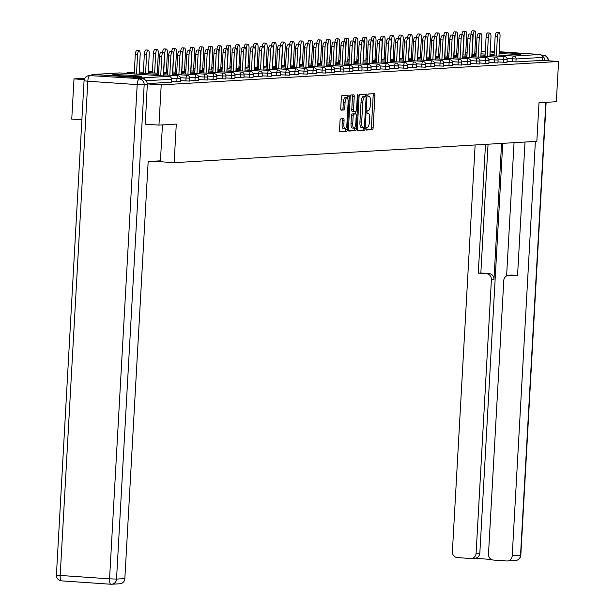 <?xml version="1.0" encoding="UTF-8"?>
<svg xmlns="http://www.w3.org/2000/svg" width="615" height="615" viewBox="0 0 615 615"><rect width="100%" height="100%" fill="white"/><g stroke="black" fill="none" stroke-linecap="round" stroke-linejoin="round"><path stroke-width="0.92" d="M366.056 128.819A1.268 0.4 93.9 0 0 366.371 130.057A1.268 0.4 93.9 0 0 366.386 130.057L372.452 129.696A1.807 0.569 93.9 0 0 373.121 127.859L374.935 95.402A1.807 0.569 93.9 0 0 374.489 93.634A1.807 0.569 93.9 0 0 374.466 93.634L368.4 93.987A1.268 0.4 93.9 0 0 367.931 95.271A1.268 0.4 93.9 0 0 368.247 96.509A1.268 0.4 93.9 0 0 368.262 96.509L369.046 96.463A5.781 1.814 93.9 0 1 369.123 96.463A5.781 1.814 93.9 0 1 370.553 102.128L370.399 104.834A5.781 1.814 93.9 0 1 368.247 110.715L367.463 110.762A1.268 0.4 93.9 0 0 366.994 112.045A1.268 0.4 93.9 0 0 367.309 113.283A1.268 0.4 93.9 0 0 367.324 113.283L368.108 113.237A5.781 1.814 93.9 0 1 368.185 113.237A5.781 1.814 93.9 0 1 369.615 118.903L369.461 121.609A5.781 1.814 93.9 0 1 367.309 127.482L366.525 127.528A1.268 0.4 93.9 0 0 366.056 128.819M140.543 76.591A14.36 0.546 3.2 0 0 141.281 76.46A14.36 0.546 3.2 0 0 129.25 75.245A14.36 0.546 3.2 0 0 113.329 74.723A14.36 0.546 3.2 0 0 112.599 74.853A14.36 0.546 3.2 0 0 124.622 76.068A14.36 0.546 3.2 0 0 140.543 76.591M499.096 53.413A14.36 0.546 3.2 0 0 519.883 54.274A14.36 0.546 3.2 0 0 520.621 54.143A14.36 0.546 3.2 0 0 499.149 52.467M494.268 52.367A14.36 0.546 3.2 0 0 492.669 52.406A14.36 0.546 3.2 0 0 491.938 52.536A14.36 0.546 3.2 0 0 494.237 52.967M340.718 118.895A1.807 0.569 93.9 0 0 340.041 120.732L339.534 129.842A1.807 0.569 93.9 0 0 339.98 131.61A1.807 0.569 93.9 0 0 340.003 131.61L346.737 131.21A1.807 0.569 93.9 0 0 347.414 129.373L349.228 96.916A1.807 0.569 93.9 0 0 348.782 95.141A1.807 0.569 93.9 0 0 348.759 95.141L342.025 95.54A1.807 0.569 93.9 0 0 341.348 97.378L340.733 108.378A1.807 0.569 93.9 0 0 341.179 110.147A1.807 0.569 93.9 0 0 341.202 110.147L344.085 109.977A1.807 0.569 93.9 0 0 344.761 108.14L345.061 102.682A4.835 1.514 93.9 0 1 346.921 97.77A4.835 1.514 93.9 0 1 348.113 102.505L346.921 123.876A4.835 1.514 93.9 0 1 345.061 128.789A4.835 1.514 93.9 0 1 343.87 124.053L344.069 120.494A1.807 0.569 93.9 0 0 343.624 118.726A1.807 0.569 93.9 0 0 343.601 118.726L340.718 118.895M558.581 61.492L556.329 101.729L539.001 102.751L536.841 141.335L174.137 162.675L176.29 124.092L158.962 125.106L161.215 84.87L558.581 61.492L542.269 60.378L542.43 57.433L516.093 58.986L515.931 61.923L542.269 60.378M357.284 128.796A1.807 0.569 93.9 0 0 357.73 130.565A1.807 0.569 93.9 0 0 357.753 130.565L364.487 130.165A1.807 0.569 93.9 0 0 365.164 128.327L366.978 95.871A1.807 0.569 93.9 0 0 366.525 94.103A1.807 0.569 93.9 0 0 366.502 94.103L359.767 94.495A1.807 0.569 93.9 0 0 359.099 96.332L357.284 128.796M355.616 130.688L348.882 131.087A1.807 0.569 93.9 0 1 348.859 131.087A1.807 0.569 93.9 0 1 348.413 129.319L350.227 96.855A1.807 0.569 93.9 0 1 350.896 95.017L353.779 94.848A1.807 0.569 93.9 0 1 353.802 94.848A1.807 0.569 93.9 0 1 354.248 96.617L353.51 109.785A1.807 0.569 93.9 0 0 353.956 111.553A1.807 0.569 93.9 0 0 353.979 111.553L355.893 111.438A1.807 0.569 93.9 0 0 356.562 109.601L357.33 95.894A1.268 0.4 93.9 0 1 357.815 94.61A1.268 0.4 93.9 0 1 358.13 95.848L356.285 128.85A1.807 0.569 93.9 0 1 355.616 130.688L348.62 130.88M153.25 161.238L174.137 162.675M490.293 51.114L490.178 51.122A2.76 2.621 86.6 0 1 490.609 51.114L494.322 51.368M499.188 51.706L539.97 54.504A2.76 2.621 86.6 0 1 542.43 57.433M81.872 119.825L71.747 119.126L74 78.889L84.847 78.251M158.962 125.106L145.102 124.161M161.215 84.87L147.3 83.917M144.909 79.696A2.76 2.621 -93.4 0 0 142.603 77.874L93.242 74.492A2.76 2.621 -93.4 0 0 91.051 75.499M84.263 79.596L74 78.889M180.318 81.603L171.439 81.172M171.247 82.141L171.408 79.266L146.055 80.757M147.269 83.617L171.247 82.202M515.931 61.923L507.06 61.431M198.461 80.534L189.581 80.104M216.603 79.466L207.724 79.035M234.746 78.405L225.866 77.974M252.88 77.336L244.009 76.906M271.023 76.268L262.151 75.837M289.165 75.199L280.286 74.769M307.308 74.131L298.429 73.7M325.45 73.062L316.571 72.632M343.593 72.001L334.714 71.571M361.735 70.933L352.856 70.502M379.87 69.864L370.999 69.433M398.013 68.795L389.141 68.365M416.155 67.727L407.276 67.296M434.298 66.658L425.419 66.228M452.44 65.597L443.561 65.167M470.583 64.529L461.704 64.098M488.717 63.46L479.846 63.03M506.86 62.392L497.989 61.961M497.789 62.93L488.917 62.492M479.654 63.991L470.775 63.56M461.511 65.059L452.632 64.629M443.369 66.128L434.49 65.697M425.226 67.196L416.347 66.766M407.084 68.265L398.205 67.835M388.941 69.334L380.07 68.895M370.799 70.394L361.928 69.964M352.664 71.463L343.785 71.033M334.522 72.532L325.643 72.101M316.379 73.6L307.5 73.17M298.237 74.669L289.358 74.238M280.094 75.737L271.223 75.299M261.952 76.798L253.08 76.368M243.817 77.867L234.938 77.436M225.674 78.935L216.795 78.505M207.532 80.004L198.653 79.573M189.389 81.072L180.51 80.642M366.171 129.85L370.707 129.581A1.807 0.569 93.9 0 0 371.375 127.743L373.19 95.279A1.807 0.569 93.9 0 0 372.982 93.718M365.179 96.624L365.233 95.748A1.807 0.569 93.9 0 0 365.026 94.187M357.492 130.357L362.742 130.049A1.807 0.569 93.9 0 0 363.419 128.212L363.442 127.712M364.003 127.682A1.268 0.4 93.9 0 0 364.472 126.39L366.063 97.9A1.268 0.4 93.9 0 0 365.756 96.663A1.268 0.4 93.9 0 0 365.733 96.663L364.91 96.709A5.781 1.814 93.9 0 0 362.758 102.59L361.674 122.062A5.781 1.814 93.9 0 0 363.104 127.728A5.781 1.814 93.9 0 0 363.173 127.728L364.003 127.682M364.026 96.547A1.268 0.4 93.9 0 0 364.011 96.54A1.268 0.4 93.9 0 0 363.995 96.54L365.733 96.663M363.027 127.72L361.428 127.613A5.781 1.814 93.9 0 1 361.359 127.605A5.781 1.814 93.9 0 1 359.929 121.947L361.013 102.467A5.781 1.814 93.9 0 1 363.165 96.593L365.756 96.663M353.933 111.553L352.241 111.43A1.807 0.569 93.9 0 1 352.218 111.43A1.807 0.569 93.9 0 1 351.765 109.662L352.503 96.501A1.807 0.569 93.9 0 0 352.295 94.933M355.508 111.461L355.37 113.936M354.594 127.797L354.54 128.735L356.285 128.85M352.749 123.446A4.835 1.514 93.9 0 0 353.94 128.181A4.835 1.514 93.9 0 0 355.801 123.261L356.223 115.735A1.807 0.569 93.9 0 0 355.778 113.967A1.807 0.569 93.9 0 0 355.754 113.967L353.84 114.075A1.807 0.569 93.9 0 0 353.171 115.912L352.749 123.446L351.004 123.323A4.835 1.514 93.9 0 0 352.203 128.058L353.94 128.181M355.778 113.967L354.032 113.844A1.807 0.569 93.9 0 0 354.032 113.844A1.807 0.569 93.9 0 0 354.009 113.844L355.754 113.967M351.004 123.323L351.426 115.797A1.807 0.569 93.9 0 1 352.095 113.96L354.009 113.844M353.871 130.572A1.807 0.569 93.9 0 0 354.54 128.735M345.061 128.789L343.316 128.673A4.835 1.514 93.9 0 1 342.125 123.938L342.324 120.371A1.807 0.569 93.9 0 0 342.117 118.81M346.921 97.77L345.176 97.654A4.835 1.514 93.9 0 0 343.316 102.567L345.061 102.682M340.941 109.939L342.34 109.854A1.807 0.569 93.9 0 0 343.016 108.025L343.316 102.567M347.406 98.085L347.483 96.793A1.807 0.569 93.9 0 0 347.275 95.233M339.741 131.402L344.992 131.095A1.807 0.569 93.9 0 0 345.668 129.258L345.715 128.412M470.975 34.109A4.144 1.299 -86.1 0 1 472.497 30.75L474.765 30.904A4.144 1.299 93.9 0 0 473.173 35.117L472.097 54.358M474.695 54.535L475.787 34.963A4.144 1.299 93.9 0 0 474.765 30.904M498.942 56.196L500.033 36.623A4.144 1.299 93.9 0 0 499.011 32.564A4.144 1.299 93.9 0 0 497.412 36.777L495.152 36.623A4.144 1.299 -86.1 0 1 496.743 32.41L499.011 32.564M494.076 55.865L495.152 36.623M496.343 56.019L497.412 36.777M501.571 143.41L493.968 279.433L491.408 279.587L476.102 553.339L479.831 553.123A5.527 5.243 86.6 0 1 474.918 558.274L471.198 558.497A5.527 5.243 -93.4 0 0 476.102 553.339M491.408 279.587A5.527 5.243 -93.4 0 0 486.488 273.713L489.048 273.56A5.527 5.243 86.6 0 1 493.968 279.433M485.489 144.356L478.286 273.152L486.488 273.713M475.126 144.963L452.386 551.716A5.527 5.243 -93.4 0 0 457.306 557.582L470.567 558.497A5.527 5.243 -93.4 0 0 471.198 558.497M508.705 275.274L511.265 275.128A5.527 5.243 86.6 0 1 511.895 275.128L509.335 275.282A5.527 5.243 -93.4 0 0 503.793 280.432L488.487 554.192A5.527 5.243 -93.4 0 0 493.415 560.057L506.668 560.972A5.527 5.243 -93.4 0 0 512.21 555.814L520.528 555.33L545.851 102.344M474.603 558.297L491.324 559.442M509.335 275.282L517.538 275.843L525.018 142.027M535.381 141.419L512.21 555.814M545.013 60.562A5.527 5.243 -93.4 0 0 542.146 56.003M502.739 143.341L479.831 553.123M506.599 275.881L514.048 142.672M511.895 275.128L517.553 275.52M488.049 144.202L480.845 272.999L489.048 273.56M480.845 272.999L478.286 273.152M162.445 124.906L160.438 160.815L148.169 161.537L124.845 578.607A5.527 5.243 86.6 0 1 119.94 583.758L111.623 584.25A5.527 5.243 -93.4 0 0 116.535 579.092L124.845 578.607M142.38 78.805L89.875 75.607L142.38 78.805A5.527 5.243 86.6 0 1 147.308 84.678L145.271 124.169M89.244 75.607A5.527 5.527 0 0 0 84.055 80.811L87.822 81.218L60.193 575.456L109.555 578.838L137.191 84.609L87.822 81.218A5.527 1.737 93.9 0 1 89.875 75.607A5.527 5.243 -93.4 0 0 89.244 75.607L92.388 75.422A5.527 5.243 86.6 0 1 93.019 75.422M461.903 34.648A4.144 1.299 -86.1 0 1 463.426 31.28L465.693 31.442A4.144 1.299 93.9 0 0 464.102 35.647L463.026 54.889M465.624 55.066L466.716 35.493A4.144 1.299 93.9 0 0 465.693 31.442M452.84 35.178A4.144 1.299 -86.1 0 1 454.354 31.819L456.622 31.972A4.144 1.299 93.9 0 0 455.031 36.185L453.955 55.419M456.553 55.604L457.645 36.031A4.144 1.299 93.9 0 0 456.622 31.972M443.769 35.716A4.144 1.299 -86.1 0 1 445.283 32.349L447.551 32.503A4.144 1.299 93.9 0 0 445.96 36.715L444.883 55.957M447.482 56.134L448.573 36.562A4.144 1.299 93.9 0 0 447.551 32.503M434.697 36.247A4.144 1.299 -86.1 0 1 436.212 32.887L438.48 33.041A4.144 1.299 93.9 0 0 436.888 37.254L435.812 56.488M438.41 56.665L439.502 37.1A4.144 1.299 93.9 0 0 438.48 33.041M425.626 36.785A4.144 1.299 -86.1 0 1 427.141 33.418L429.408 33.571A4.144 1.299 93.9 0 0 427.817 37.784L426.741 57.026M429.339 57.203L430.431 37.63A4.144 1.299 93.9 0 0 429.408 33.571M489.871 56.734L490.962 37.161A4.144 1.299 93.9 0 0 489.94 33.102A4.144 1.299 93.9 0 0 488.348 37.315L486.081 37.154A4.144 1.299 -86.1 0 1 487.672 32.949L489.94 33.102M485.004 56.396L486.081 37.154M487.272 56.549L488.348 37.315M480.799 57.264L481.891 37.692A4.144 1.299 93.9 0 0 480.869 33.633A4.144 1.299 93.9 0 0 479.277 37.846L477.009 37.692A4.144 1.299 -86.1 0 1 478.601 33.479L480.869 33.633M475.933 56.934L477.009 37.692M478.201 57.087L479.277 37.846M471.728 57.795L472.82 38.222A4.144 1.299 93.9 0 0 471.797 34.171A4.144 1.299 93.9 0 0 470.206 38.376L467.938 38.222A4.144 1.299 -86.1 0 1 469.529 34.017L471.797 34.171M466.862 57.464L467.938 38.222M469.13 57.618L470.206 38.376M462.657 58.333L463.748 38.76A4.144 1.299 93.9 0 0 462.726 34.701A4.144 1.299 93.9 0 0 461.135 38.914L458.867 38.76A4.144 1.299 -86.1 0 1 460.458 34.548L462.726 34.701M457.791 57.995L458.867 38.76M460.058 58.156L461.135 38.914M453.586 58.863L454.677 39.291A4.144 1.299 93.9 0 0 453.655 35.24A4.144 1.299 93.9 0 0 452.063 39.445L449.796 39.291A4.144 1.299 -86.1 0 1 451.387 35.078L453.655 35.24M448.719 58.533L449.796 39.291M450.987 58.686L452.063 39.445M416.555 37.315A4.144 1.299 -86.1 0 1 418.069 33.948L420.337 34.109A4.144 1.299 93.9 0 0 418.746 38.315L417.67 57.556M420.268 57.733L421.36 38.161A4.144 1.299 93.9 0 0 420.337 34.109M444.514 59.401L445.606 39.829A4.144 1.299 93.9 0 0 444.584 35.77A4.144 1.299 93.9 0 0 442.992 39.983L440.724 39.821A4.144 1.299 -86.1 0 1 442.316 35.616L444.584 35.77M439.648 59.063L440.724 39.821M441.916 59.217L442.992 39.983M407.484 37.846A4.144 1.299 -86.1 0 1 408.998 34.486L411.266 34.64A4.144 1.299 93.9 0 0 409.675 38.853L408.598 58.094M411.197 58.271L412.296 38.699A4.144 1.299 93.9 0 0 411.266 34.64M435.443 59.932L436.535 40.359A4.144 1.299 93.9 0 0 435.512 36.3A4.144 1.299 93.9 0 0 433.921 40.513L431.653 40.359A4.144 1.299 -86.1 0 1 433.244 36.147L435.512 36.3M430.577 59.601L431.653 40.359M432.845 59.755L433.921 40.513M398.412 38.384A4.144 1.299 -86.1 0 1 399.927 35.017L402.195 35.178A4.144 1.299 93.9 0 0 400.603 39.383L399.527 58.625M402.125 58.802L403.225 39.229A4.144 1.299 93.9 0 0 402.195 35.178M426.372 60.462L427.463 40.898A4.144 1.299 93.9 0 0 426.441 36.839A4.144 1.299 93.9 0 0 424.85 41.051L422.582 40.89A4.144 1.299 -86.1 0 1 424.173 36.685L426.441 36.839M421.506 60.132L422.582 40.89M423.773 60.285L424.85 41.051M389.341 38.914A4.144 1.299 -86.1 0 1 390.856 35.555L393.123 35.708A4.144 1.299 93.9 0 0 391.532 39.921L390.456 59.155M393.054 59.34L394.154 39.767A4.144 1.299 93.9 0 0 393.123 35.708M417.301 61L418.4 41.428A4.144 1.299 93.9 0 0 417.37 37.369A4.144 1.299 93.9 0 0 415.778 41.582L413.511 41.428A4.144 1.299 -86.1 0 1 415.102 37.215L417.37 37.369M412.434 60.662L413.511 41.428M414.702 60.824L415.778 41.582M380.27 39.452A4.144 1.299 -86.1 0 1 381.784 36.085L384.052 36.239A4.144 1.299 93.9 0 0 382.461 40.452L381.385 59.693M383.983 59.87L385.082 40.298A4.144 1.299 93.9 0 0 384.052 36.239M408.229 61.531L409.329 41.958A4.144 1.299 93.9 0 0 408.299 37.907A4.144 1.299 93.9 0 0 406.707 42.112L404.439 41.958A4.144 1.299 -86.1 0 1 406.031 37.746L408.299 37.907M403.363 61.2L404.439 41.958M405.631 61.354L406.707 42.112M371.199 39.983A4.144 1.299 -86.1 0 1 372.721 36.623L374.989 36.777A4.144 1.299 93.9 0 0 373.39 40.99L372.321 60.224M374.912 60.401L376.011 40.828A4.144 1.299 93.9 0 0 374.989 36.777M399.158 62.069L400.257 42.497A4.144 1.299 93.9 0 0 399.227 38.438A4.144 1.299 93.9 0 0 397.636 42.65L395.368 42.497A4.144 1.299 -86.1 0 1 396.959 38.284L399.227 38.438M394.292 61.731L395.368 42.497M396.56 61.884L397.636 42.65M362.127 40.513A4.144 1.299 -86.1 0 1 363.65 37.154L365.917 37.307A4.144 1.299 93.9 0 0 364.326 41.52L363.25 60.762M365.848 60.939L366.94 41.366A4.144 1.299 93.9 0 0 365.917 37.307M390.087 62.599L391.186 43.027A4.144 1.299 93.9 0 0 390.156 38.968A4.144 1.299 93.9 0 0 388.565 43.181L386.297 43.027A4.144 1.299 -86.1 0 1 387.888 38.814L390.156 38.968M385.228 62.269L386.297 43.027M387.488 62.423L388.565 43.181M353.056 41.051A4.144 1.299 -86.1 0 1 354.578 37.684L356.846 37.846A4.144 1.299 93.9 0 0 355.255 42.051L354.179 61.292M356.777 61.469L357.868 41.897A4.144 1.299 93.9 0 0 356.846 37.846M381.016 63.13L382.115 43.565A4.144 1.299 93.9 0 0 381.092 39.506A4.144 1.299 93.9 0 0 379.493 43.719L377.233 43.557A4.144 1.299 -86.1 0 1 378.825 39.352L381.092 39.506M376.157 62.799L377.233 43.557M378.425 62.953L379.493 43.719M343.985 41.582A4.144 1.299 -86.1 0 1 345.507 38.222L347.775 38.376A4.144 1.299 93.9 0 0 346.184 42.589L345.107 61.823M347.706 62.007L348.797 42.435A4.144 1.299 93.9 0 0 347.775 38.376M371.952 63.668L373.044 44.096A4.144 1.299 93.9 0 0 372.021 40.037A4.144 1.299 93.9 0 0 370.43 44.249L368.162 44.096A4.144 1.299 -86.1 0 1 369.753 39.883L372.021 40.037M367.086 63.337L368.162 44.096M369.354 63.491L370.43 44.249M334.921 42.12A4.144 1.299 -86.1 0 1 336.436 38.753L338.704 38.906A4.144 1.299 93.9 0 0 337.112 43.119L336.036 62.361M338.634 62.538L339.726 42.965A4.144 1.299 93.9 0 0 338.704 38.906M362.881 64.198L363.972 44.626A4.144 1.299 93.9 0 0 362.95 40.575A4.144 1.299 93.9 0 0 361.359 44.78L359.091 44.626A4.144 1.299 -86.1 0 1 360.682 40.413L362.95 40.575M358.015 63.868L359.091 44.626M360.282 64.022L361.359 44.78M325.85 42.65A4.144 1.299 -86.1 0 1 327.365 39.291L329.632 39.445A4.144 1.299 93.9 0 0 328.041 43.657L326.965 62.891M329.563 63.068L330.655 43.504A4.144 1.299 93.9 0 0 329.632 39.445M353.81 64.736L354.901 45.164A4.144 1.299 93.9 0 0 353.879 41.105A4.144 1.299 93.9 0 0 352.287 45.318L350.02 45.164A4.144 1.299 -86.1 0 1 351.611 40.951L353.879 41.105M348.943 64.398L350.02 45.164M351.211 64.56L352.287 45.318M316.779 43.181A4.144 1.299 -86.1 0 1 318.293 39.821L320.561 39.975A4.144 1.299 93.9 0 0 318.97 44.188L317.894 63.43M320.492 63.606L321.584 44.034A4.144 1.299 93.9 0 0 320.561 39.975M344.738 65.267L345.83 45.694A4.144 1.299 93.9 0 0 344.807 41.643A4.144 1.299 93.9 0 0 343.216 45.848L340.948 45.694A4.144 1.299 -86.1 0 1 342.54 41.482L344.807 41.643M339.872 64.936L340.948 45.694M342.14 65.09L343.216 45.848M307.708 43.719A4.144 1.299 -86.1 0 1 309.222 40.352L311.49 40.513A4.144 1.299 93.9 0 0 309.899 44.718L308.822 63.96M311.421 64.137L312.512 44.564A4.144 1.299 93.9 0 0 311.49 40.513M335.667 65.805L336.759 46.233A4.144 1.299 93.9 0 0 335.736 42.174A4.144 1.299 93.9 0 0 334.145 46.386L331.877 46.225A4.144 1.299 -86.1 0 1 333.468 42.02L335.736 42.174M330.801 65.467L331.877 46.225M333.069 65.621L334.145 46.386M298.636 44.249A4.144 1.299 -86.1 0 1 300.151 40.89L302.419 41.044A4.144 1.299 93.9 0 0 300.827 45.256L299.751 64.498M302.349 64.675L303.441 45.103A4.144 1.299 93.9 0 0 302.419 41.044M326.596 66.335L327.687 46.763A4.144 1.299 93.9 0 0 326.665 42.704A4.144 1.299 93.9 0 0 325.074 46.917L322.806 46.763A4.144 1.299 -86.1 0 1 324.397 42.55L326.665 42.704M321.73 66.005L322.806 46.763M323.997 66.159L325.074 46.917M289.565 44.787A4.144 1.299 -86.1 0 1 291.079 41.42L293.347 41.582A4.144 1.299 93.9 0 0 291.756 45.787L290.68 65.029M293.278 65.205L294.37 45.633A4.144 1.299 93.9 0 0 293.347 41.582M317.525 66.866L318.616 47.294A4.144 1.299 93.9 0 0 317.594 43.242A4.144 1.299 93.9 0 0 316.002 47.455L313.735 47.294A4.144 1.299 -86.1 0 1 315.326 43.088L317.594 43.242M312.658 66.535L313.735 47.294M314.926 66.689L316.002 47.455M280.494 45.318A4.144 1.299 -86.1 0 1 282.008 41.958L284.276 42.112A4.144 1.299 93.9 0 0 282.685 46.325L281.608 65.559M284.207 65.743L285.306 46.171A4.144 1.299 93.9 0 0 284.276 42.112M308.453 67.404L309.545 47.832A4.144 1.299 93.9 0 0 308.522 43.773A4.144 1.299 93.9 0 0 306.931 47.985L304.663 47.832A4.144 1.299 -86.1 0 1 306.255 43.619L308.522 43.773M303.587 67.066L304.663 47.832M305.855 67.227L306.931 47.985M271.423 45.856A4.144 1.299 -86.1 0 1 272.937 42.489L275.205 42.643A4.144 1.299 93.9 0 0 273.614 46.855L272.537 66.097M275.136 66.274L276.235 46.702A4.144 1.299 93.9 0 0 275.205 42.643M299.382 67.934L300.481 48.362A4.144 1.299 93.9 0 0 299.451 44.311A4.144 1.299 93.9 0 0 297.86 48.516L295.592 48.362A4.144 1.299 -86.1 0 1 297.183 44.149L299.451 44.311M294.516 67.604L295.592 48.362M296.784 67.758L297.86 48.516M262.351 46.386A4.144 1.299 -86.1 0 1 263.866 43.027L266.134 43.181A4.144 1.299 93.9 0 0 264.542 47.386L263.466 66.628M266.064 66.804L267.164 47.232A4.144 1.299 93.9 0 0 266.134 43.181M290.311 68.473L291.41 48.9A4.144 1.299 93.9 0 0 290.38 44.841A4.144 1.299 93.9 0 0 288.789 49.054L286.521 48.9A4.144 1.299 -86.1 0 1 288.112 44.687L290.38 44.841M285.445 68.134L286.521 48.9M287.712 68.288L288.789 49.054M253.28 46.917A4.144 1.299 -86.1 0 1 254.802 43.557L257.062 43.711A4.144 1.299 93.9 0 0 255.471 47.924L254.402 67.166M256.993 67.343L258.092 47.77A4.144 1.299 93.9 0 0 257.062 43.711M281.24 69.003L282.339 49.431A4.144 1.299 93.9 0 0 281.309 45.372A4.144 1.299 93.9 0 0 279.717 49.584L277.45 49.431A4.144 1.299 -86.1 0 1 279.041 45.218L281.309 45.372M276.373 68.672L277.45 49.431M278.641 68.826L279.717 49.584M244.209 47.455A4.144 1.299 -86.1 0 1 245.731 44.088L247.999 44.249A4.144 1.299 93.9 0 0 246.407 48.454L245.331 67.696M247.93 67.873L249.021 48.301A4.144 1.299 93.9 0 0 247.999 44.249M272.168 69.533L273.268 49.969A4.144 1.299 93.9 0 0 272.237 45.91A4.144 1.299 93.9 0 0 270.646 50.123L268.378 49.961A4.144 1.299 -86.1 0 1 269.97 45.756L272.237 45.91M267.302 69.203L268.378 49.961M269.57 69.357L270.646 50.123M235.138 47.985A4.144 1.299 -86.1 0 1 236.66 44.626L238.928 44.78A4.144 1.299 93.9 0 0 237.336 48.992L236.26 68.227M238.858 68.411L239.95 48.839A4.144 1.299 93.9 0 0 238.928 44.78M263.097 70.072L264.196 50.499A4.144 1.299 93.9 0 0 263.174 46.44A4.144 1.299 93.9 0 0 261.575 50.653L259.307 50.499A4.144 1.299 -86.1 0 1 260.906 46.286L263.174 46.44M258.239 69.733L259.307 50.499M260.506 69.895L261.575 50.653M226.066 48.523A4.144 1.299 -86.1 0 1 227.588 45.156L229.856 45.31A4.144 1.299 93.9 0 0 228.265 49.523L227.189 68.765M229.787 68.942L230.879 49.369A4.144 1.299 93.9 0 0 229.856 45.31M254.033 70.602L255.125 51.03A4.144 1.299 93.9 0 0 254.103 46.978A4.144 1.299 93.9 0 0 252.511 51.183L250.244 51.03A4.144 1.299 -86.1 0 1 251.835 46.817L254.103 46.978M249.167 70.271L250.244 51.03M251.435 70.425L252.511 51.183M217.003 49.054A4.144 1.299 -86.1 0 1 218.517 45.694L220.785 45.848A4.144 1.299 93.9 0 0 219.194 50.061L218.117 69.295M220.716 69.472L221.807 49.907A4.144 1.299 93.9 0 0 220.785 45.848M244.962 71.14L246.054 51.568A4.144 1.299 93.9 0 0 245.031 47.509A4.144 1.299 93.9 0 0 243.44 51.722L241.172 51.568A4.144 1.299 -86.1 0 1 242.764 47.355L245.031 47.509M240.096 70.802L241.172 51.568M242.364 70.963L243.44 51.722M207.932 49.584A4.144 1.299 -86.1 0 1 209.446 46.225L211.714 46.379A4.144 1.299 93.9 0 0 210.122 50.591L209.046 69.833M211.645 70.01L212.736 50.438A4.144 1.299 93.9 0 0 211.714 46.379M235.891 71.671L236.983 52.098A4.144 1.299 93.9 0 0 235.96 48.047A4.144 1.299 93.9 0 0 234.369 52.252L232.101 52.098A4.144 1.299 -86.1 0 1 233.692 47.885L235.96 48.047M231.025 71.34L232.101 52.098M233.293 71.494L234.369 52.252M198.86 50.123A4.144 1.299 -86.1 0 1 200.375 46.755L202.643 46.917A4.144 1.299 93.9 0 0 201.051 51.122L199.975 70.364M202.573 70.541L203.665 50.968A4.144 1.299 93.9 0 0 202.643 46.917M226.82 72.209L227.911 52.636A4.144 1.299 93.9 0 0 226.889 48.577A4.144 1.299 93.9 0 0 225.298 52.79L223.03 52.629A4.144 1.299 -86.1 0 1 224.621 48.424L226.889 48.577M221.954 71.87L223.03 52.629M224.221 72.024L225.298 52.79M189.789 50.653A4.144 1.299 -86.1 0 1 191.303 47.294L193.571 47.447A4.144 1.299 93.9 0 0 191.98 51.66L190.904 70.902M193.502 71.079L194.594 51.506A4.144 1.299 93.9 0 0 193.571 47.447M217.748 72.739L218.84 53.167A4.144 1.299 93.9 0 0 217.818 49.108A4.144 1.299 93.9 0 0 216.226 53.321L213.959 53.167A4.144 1.299 -86.1 0 1 215.55 48.954L217.818 49.108M212.882 72.409L213.959 53.167M215.15 72.562L216.226 53.321M180.718 51.191A4.144 1.299 -86.1 0 1 182.232 47.824L184.5 47.985A4.144 1.299 93.9 0 0 182.909 52.19L181.832 71.432M184.431 71.609L185.522 52.037A4.144 1.299 93.9 0 0 184.5 47.985M208.677 73.27L209.769 53.697A4.144 1.299 93.9 0 0 208.746 49.646A4.144 1.299 93.9 0 0 207.155 53.851L204.887 53.697A4.144 1.299 -86.1 0 1 206.479 49.492L208.746 49.646M203.811 72.939L204.887 53.697M206.079 73.093L207.155 53.851M171.647 51.722A4.144 1.299 -86.1 0 1 173.161 48.362L175.429 48.516A4.144 1.299 93.9 0 0 173.837 52.729L172.761 71.963M175.36 72.147L176.451 52.575A4.144 1.299 93.9 0 0 175.429 48.516M199.606 73.808L200.698 54.235A4.144 1.299 93.9 0 0 199.675 50.176A4.144 1.299 93.9 0 0 198.084 54.389L195.816 54.235A4.144 1.299 -86.1 0 1 197.407 50.023L199.675 50.176M194.74 73.469L195.816 54.235M197.008 73.631L198.084 54.389M162.575 52.26A4.144 1.299 -86.1 0 1 164.09 48.893L166.358 49.046A4.144 1.299 93.9 0 0 164.766 53.259L163.69 72.501M166.288 72.678L167.388 53.105A4.144 1.299 93.9 0 0 166.358 49.046M190.535 74.338L191.626 54.766A4.144 1.299 93.9 0 0 190.604 50.714A4.144 1.299 93.9 0 0 189.013 54.919L186.745 54.766A4.144 1.299 -86.1 0 1 188.336 50.553L190.604 50.714M185.669 74.008L186.745 54.766M187.936 74.161L189.013 54.919M155.695 53.789L153.427 53.636A4.144 1.299 -86.1 0 1 155.018 49.431L157.286 49.584A4.144 1.299 93.9 0 0 155.695 53.789L154.619 73.031M157.217 73.208L158.316 53.636A4.144 1.299 93.9 0 0 157.286 49.584M153.427 53.636L152.351 72.877M181.463 74.876L182.563 55.304A4.144 1.299 93.9 0 0 181.533 51.245A4.144 1.299 93.9 0 0 179.941 55.458L177.674 55.304A4.144 1.299 -86.1 0 1 179.265 51.091L181.533 51.245M176.597 74.538L177.674 55.304M178.865 74.692L179.941 55.458M146.624 54.328L144.356 54.174A4.144 1.299 -86.1 0 1 145.947 49.961L148.215 50.115A4.144 1.299 93.9 0 0 146.624 54.328L145.547 73.569M148.146 73.746L149.245 54.174A4.144 1.299 93.9 0 0 148.215 50.115M144.356 54.174L143.28 73.408M172.392 75.407L173.492 55.834A4.144 1.299 93.9 0 0 172.461 51.775A4.144 1.299 93.9 0 0 170.87 55.988L168.602 55.834A4.144 1.299 -86.1 0 1 170.194 51.622L172.461 51.775M167.526 75.076L168.602 55.834M169.794 75.23L170.87 55.988M137.552 54.858L135.285 54.704A4.144 1.299 -86.1 0 1 136.884 50.492L139.144 50.653A4.144 1.299 93.9 0 0 137.552 54.858L136.476 74.1M139.075 74.277L140.174 54.704A4.144 1.299 93.9 0 0 139.144 50.653M135.285 54.704L134.216 73.946M163.321 75.937L164.42 56.372A4.144 1.299 93.9 0 0 163.39 52.313A4.144 1.299 93.9 0 0 161.799 56.526L159.531 56.365A4.144 1.299 -86.1 0 1 161.122 52.16L163.39 52.313M158.455 75.607L159.531 56.365M160.723 75.76L161.799 56.526M490.609 51.114L490.178 51.145M485.281 51.429L481.107 51.675L485.281 51.406M476.21 51.96L474.834 52.044M467.139 52.498L465.763 52.575M465.747 52.767L467.116 52.859M474.757 53.382L476.125 53.482M480.991 53.812L485.127 54.097M489.994 54.428L494.137 54.712M499.003 55.05L513.633 56.05L539.97 54.504M512.441 61.8L512.602 58.856A2.76 0.869 93.9 0 1 513.633 56.05A2.76 2.621 86.6 0 1 516.093 58.986L507.029 58.479M142.603 77.874L168.948 76.329L119.587 72.947L93.242 74.492M171.385 82.179L171.408 79.266A2.76 2.621 -93.4 0 0 168.948 76.329A2.76 0.869 -86.1 0 1 168.979 76.329L119.618 72.947A2.76 0.869 -86.1 0 0 119.587 72.947A2.76 2.621 -93.4 0 0 118.956 72.977M503.37 62.33L503.531 59.394L507.029 59.455M497.958 59.009L503.531 59.394A2.76 0.869 93.9 0 1 504.561 56.588A2.76 0.869 -86.1 0 1 504.592 56.588L489.932 55.581M494.299 62.868L494.46 59.924L488.887 59.54M485.227 63.399L485.396 60.462L479.815 60.078M476.156 63.929L476.325 60.993L470.744 60.608M467.085 64.467L467.254 61.523L461.68 61.146M458.014 64.998L458.183 62.061L452.609 61.677M448.942 65.536L449.111 62.592L443.538 62.207M439.879 66.066L440.04 63.13L434.467 62.745M430.808 66.597L430.969 63.66L425.396 63.276M421.736 67.135L421.898 64.191L416.324 63.814M412.665 67.665L412.826 64.729L407.253 64.344M403.594 68.204L403.755 65.259L398.182 64.883M394.523 68.734L394.684 65.797L389.111 65.413M385.451 69.264L385.613 66.328L380.039 65.943M376.38 69.802L376.541 66.866L370.968 66.482M367.309 70.333L367.478 67.396L361.897 67.012M358.238 70.871L358.407 67.927L352.825 67.55M349.166 71.401L349.335 68.465L343.762 68.081M340.095 71.94L340.264 68.995L334.691 68.611M331.024 72.47L331.193 69.533L325.619 69.149M321.96 73.001L322.122 70.064L316.548 69.68M312.889 73.539L313.05 70.594L307.477 70.218M303.818 74.069L303.979 71.132L298.406 70.748M294.746 74.607L294.908 71.663L289.334 71.286M285.675 75.138L285.837 72.201L280.263 71.817M276.604 75.668L276.765 72.731L271.192 72.347M267.533 76.206L267.694 73.262L262.121 72.885M258.461 76.737L258.623 73.8L253.049 73.416M249.39 77.275L249.559 74.33L243.978 73.954M240.319 77.805L240.488 74.869L234.907 74.484M231.248 78.343L231.417 75.399L225.836 75.015M222.176 78.874L222.346 75.937L216.772 75.553M213.105 79.404L213.274 76.468L207.701 76.083M204.042 79.942L204.203 76.998L198.63 76.621M194.97 80.473L195.132 77.536L189.558 77.152M185.899 81.011L186.061 78.067L180.487 77.69M176.828 81.541L176.989 78.605L171.416 78.22M495.529 57.118A2.76 0.869 -86.1 0 0 495.49 57.118A2.76 0.869 93.9 0 0 494.46 59.924L498.096 60.024A2.76 2.76 0 0 0 495.529 57.118L480.861 56.111M486.457 57.649A2.76 0.869 -86.1 0 0 486.419 57.649A2.76 0.869 93.9 0 0 485.396 60.462L489.025 60.562A2.76 2.76 0 0 0 486.457 57.649L471.79 56.649M479.785 64.037L479.954 61.093A2.76 2.76 0 0 0 477.386 58.187A2.76 0.869 -86.1 0 0 477.348 58.187A2.76 0.869 93.9 0 0 476.325 60.993L479.815 61.054M470.721 64.567L470.882 61.631A2.76 2.76 0 0 0 468.315 58.717A2.76 0.869 -86.1 0 0 468.276 58.717A2.76 0.869 93.9 0 0 467.254 61.523L470.744 61.585M459.244 59.255A2.76 0.869 -86.1 0 0 459.205 59.255A2.76 0.869 93.9 0 0 458.183 62.061L461.811 62.161A2.76 2.76 0 0 0 459.244 59.255L444.576 58.248M450.172 59.786A2.76 0.869 -86.1 0 0 450.134 59.786A2.76 0.869 93.9 0 0 449.111 62.592L452.74 62.699A2.76 2.76 0 0 0 450.172 59.786L435.505 58.779M441.101 60.316A2.76 0.869 -86.1 0 0 441.063 60.316A2.76 0.869 93.9 0 0 440.04 63.13L443.669 63.23A2.76 2.76 0 0 0 441.101 60.316L426.433 59.317M434.436 66.704L434.597 63.76A2.76 2.76 0 0 0 432.03 60.854A2.76 0.869 -86.1 0 0 431.999 60.854A2.76 0.869 93.9 0 0 430.969 63.66L434.459 63.722M422.959 61.385A2.76 0.869 -86.1 0 0 422.928 61.385A2.76 0.869 93.9 0 0 421.898 64.191L425.526 64.298A2.76 2.76 0 0 0 422.959 61.385L408.299 60.378M416.293 67.773L416.455 64.829A2.76 2.76 0 0 0 413.887 61.923A2.76 0.869 -86.1 0 0 413.857 61.923A2.76 0.869 93.9 0 0 412.826 64.729L416.317 64.79M404.816 62.453A2.76 0.869 -86.1 0 0 404.785 62.453A2.76 0.869 93.9 0 0 403.755 65.259L407.384 65.367A2.76 2.76 0 0 0 404.816 62.453L390.156 61.446M381.085 61.984L395.745 62.991A2.76 0.869 -86.1 0 0 395.714 62.991A2.76 0.869 93.9 0 0 394.684 65.797L398.32 65.897A2.76 2.76 0 0 0 395.745 62.991A2.76 0.869 -86.1 0 1 395.791 62.991M389.08 69.372L389.249 66.428A2.76 2.76 0 0 0 386.674 63.522A2.76 0.869 -86.1 0 0 386.643 63.522A2.76 0.869 93.9 0 0 385.613 66.328L389.111 66.389M372.014 62.515L386.674 63.522A2.76 0.869 -86.1 0 1 386.72 63.53M380.009 69.902L380.178 66.966A2.76 2.76 0 0 0 377.61 64.052A2.76 0.869 -86.1 0 0 377.572 64.052A2.76 0.869 93.9 0 0 376.541 66.866L378.286 66.758M362.942 63.053L377.61 64.052A2.76 0.869 -86.1 0 1 377.648 64.06M353.871 63.583L368.539 64.59A2.76 0.869 -86.1 0 0 368.5 64.59A2.76 0.869 93.9 0 0 367.478 67.396L371.106 67.496A2.76 2.76 0 0 0 368.539 64.59A2.76 0.869 -86.1 0 1 368.577 64.598M361.866 70.971L362.035 68.034A2.76 2.76 0 0 0 359.468 65.121A2.76 0.869 -86.1 0 0 359.429 65.121A2.76 0.869 93.9 0 0 358.407 67.927L361.897 67.988M344.8 64.114L359.468 65.121A2.76 0.869 -86.1 0 1 359.506 65.129M352.802 71.509L352.964 68.565A2.76 2.76 0 0 0 350.396 65.659A2.76 0.869 -86.1 0 0 350.358 65.659A2.76 0.869 93.9 0 0 349.335 68.465L352.825 68.526M335.729 64.652L350.396 65.659A2.76 0.869 -86.1 0 1 350.435 65.659M343.731 72.04L343.893 69.103A2.76 2.76 0 0 0 341.325 66.189A2.76 0.869 -86.1 0 0 341.287 66.189A2.76 0.869 93.9 0 0 340.264 68.995L343.754 69.057M326.657 65.182L341.325 66.189A2.76 0.869 -86.1 0 1 341.363 66.197M334.66 72.57L334.821 69.633A2.76 2.76 0 0 0 332.254 66.72A2.76 0.869 -86.1 0 0 332.215 66.72A2.76 0.869 93.9 0 0 331.193 69.533L334.683 69.595M317.586 65.72L332.254 66.72A2.76 0.869 -86.1 0 1 332.292 66.728M325.589 73.108L325.75 70.164A2.76 2.76 0 0 0 323.183 67.258A2.76 0.869 -86.1 0 0 323.144 67.258A2.76 0.869 93.9 0 0 322.122 70.064L325.612 70.125M308.515 66.251L323.183 67.258A2.76 0.869 -86.1 0 1 323.229 67.266M316.517 73.639L316.679 70.702A2.76 2.76 0 0 0 314.111 67.788A2.76 0.869 -86.1 0 0 314.081 67.788A2.76 0.869 93.9 0 0 313.05 70.594L316.541 70.656M299.451 66.781L314.111 67.788A2.76 0.869 -86.1 0 1 314.157 67.796M307.446 74.177L307.608 71.232A2.76 2.76 0 0 0 305.04 68.326A2.76 0.869 -86.1 0 0 305.009 68.326A2.76 0.869 93.9 0 0 303.979 71.132L307.469 71.194M290.38 67.319L305.04 68.326A2.76 0.869 -86.1 0 1 305.086 68.334M298.375 74.707L298.536 71.77A2.76 2.76 0 0 0 295.969 68.857A2.76 0.869 -86.1 0 0 295.938 68.857A2.76 0.869 93.9 0 0 294.908 71.663L298.398 71.724M281.309 67.85L295.969 68.857A2.76 0.869 -86.1 0 1 296.015 68.865M289.304 75.238L289.465 72.301A2.76 2.76 0 0 0 286.897 69.395A2.76 0.869 -86.1 0 0 286.867 69.387A2.76 0.869 93.9 0 0 285.837 72.201L289.327 72.263M272.237 68.388L286.897 69.395A2.76 0.869 -86.1 0 1 286.944 69.395M280.232 75.776L280.402 72.831A2.76 2.76 0 0 0 277.826 69.925A2.76 0.869 -86.1 0 0 277.796 69.925A2.76 0.869 93.9 0 0 276.765 72.731L280.256 72.793M263.166 68.918L277.826 69.925A2.76 0.869 -86.1 0 1 277.872 69.933M271.161 76.306L271.33 73.37A2.76 2.76 0 0 0 268.755 70.456A2.76 0.869 -86.1 0 0 268.724 70.456A2.76 0.869 93.9 0 0 267.694 73.262L271.192 73.331M254.095 69.457L268.755 70.456A2.76 0.869 -86.1 0 1 268.801 70.464M262.09 76.844L262.259 73.9A2.76 2.76 0 0 0 259.691 70.994A2.76 0.869 -86.1 0 0 259.653 70.994A2.76 0.869 93.9 0 0 258.623 73.8L262.121 73.862M245.024 69.987L259.691 70.994A2.76 0.869 -86.1 0 1 259.73 71.002M253.019 77.375L253.188 74.438A2.76 2.76 0 0 0 250.62 71.525A2.76 0.869 -86.1 0 0 250.582 71.525A2.76 0.869 93.9 0 0 249.559 74.33L253.049 74.392M243.947 77.913L244.117 74.969A2.76 2.76 0 0 0 241.549 72.063A2.76 0.869 -86.1 0 0 241.511 72.063A2.76 0.869 93.9 0 0 240.488 74.869L243.978 74.93M234.884 78.443L235.045 75.507A2.76 2.76 0 0 0 232.478 72.593A2.76 0.869 -86.1 0 0 232.439 72.593A2.76 0.869 93.9 0 0 231.417 75.399L234.907 75.46M225.813 78.974L225.974 76.037A2.76 2.76 0 0 0 223.406 73.124A2.76 0.869 -86.1 0 0 223.368 73.124A2.76 0.869 93.9 0 0 222.346 75.937L225.836 75.999M216.741 79.512L216.903 76.567A2.76 2.76 0 0 0 214.335 73.662A2.76 0.869 -86.1 0 0 214.297 73.662A2.76 0.869 93.9 0 0 213.274 76.468L216.764 76.529M207.67 80.042L207.832 77.106A2.76 2.76 0 0 0 205.264 74.192A2.76 0.869 -86.1 0 0 205.225 74.192A2.76 0.869 93.9 0 0 204.203 76.998L207.693 77.059M198.599 80.58L198.76 77.636A2.76 2.76 0 0 0 196.193 74.73A2.76 0.869 -86.1 0 0 196.154 74.73A2.76 0.869 93.9 0 0 195.132 77.536L198.622 77.598M189.528 81.111L189.689 78.174A2.76 2.76 0 0 0 187.121 75.261A2.76 0.869 -86.1 0 0 187.091 75.261A2.76 0.869 93.9 0 0 186.061 78.067L189.551 78.128M180.456 81.641L180.618 78.705A2.76 2.76 0 0 0 178.05 75.791A2.76 0.869 -86.1 0 0 178.019 75.791A2.76 0.869 93.9 0 0 176.989 78.605L180.479 78.666M127.905 73.516A2.76 0.869 93.9 0 1 128.65 72.409A2.76 0.869 -86.1 0 1 128.689 72.409A2.76 0.869 -86.1 0 1 128.72 72.416M168.979 76.329A2.76 2.76 0 0 1 171.547 79.235L171.408 79.197M92.927 74.492L119.264 72.939A2.76 2.76 0 0 1 119.618 72.947A2.76 0.869 -86.1 0 1 119.656 72.947M368.101 96.401L369.046 96.463M373.19 95.279L374.935 95.402M371.375 127.743L373.121 127.859M370.707 129.581L372.452 129.696M365.233 95.748L366.978 95.871M363.419 128.212L365.164 128.327M362.742 130.049L364.487 130.165M363.165 96.593L364.91 96.709M361.013 102.467L362.758 102.59M359.929 121.947L361.674 122.062M352.503 96.501L354.248 96.617M351.765 109.662L353.51 109.785M357.338 95.794L358.13 95.848M352.095 113.96L353.84 114.075M351.426 115.797L353.171 115.912M342.324 120.371L344.069 120.494M342.125 123.938L343.87 124.053M343.016 108.025L344.761 108.14M342.34 109.854L344.085 109.977M347.483 96.793L349.228 96.916M345.668 129.258L347.414 129.373M344.992 131.095L346.737 131.21M473.173 35.117L472.528 35.07M541.669 55.319L543.237 55.227L541.446 55.104M515.616 560.48A5.527 5.527 0 0 0 520.813 555.276L520.528 555.33A5.527 5.243 86.6 0 1 515.616 560.48L507.306 560.972M548.449 60.8A5.527 5.527 0 0 0 543.306 55.227A5.527 1.737 -86.1 0 0 543.237 55.227A5.527 5.243 86.6 0 1 548.165 60.777M541.438 55.096L543.306 55.227A5.527 1.737 -86.1 0 1 543.391 55.235M110.854 584.235L61.631 580.86A5.527 1.737 -86.1 0 1 61.562 580.86A5.527 1.737 -86.1 0 1 60.193 575.456L56.419 575.04A5.527 5.527 0 0 0 61.562 580.86L110.923 584.25A5.527 1.737 93.9 0 0 110.992 584.25A5.527 5.243 -93.4 0 0 111.623 584.25A5.527 5.527 0 0 1 110.923 584.25A5.527 1.737 93.9 0 1 109.555 578.838L116.535 579.092L144.164 84.862A5.527 5.243 -93.4 0 0 139.244 78.989A5.527 1.737 -86.1 0 0 137.191 84.609L147.308 84.678M464.102 35.647L463.456 35.608M455.031 36.185L454.385 36.139M445.96 36.715L445.314 36.669M436.888 37.254L436.243 37.208M427.817 37.784L427.171 37.738M418.746 38.315L418.1 38.276M409.675 38.853L409.029 38.806M400.603 39.383L399.958 39.345M391.532 39.921L390.886 39.875M382.461 40.452L381.815 40.406M373.39 40.99L372.752 40.944M364.326 41.52L363.68 41.474M355.255 42.051L354.609 42.012M346.184 42.589L345.538 42.543M337.112 43.119L336.466 43.073M328.041 43.657L327.395 43.611M318.97 44.188L318.324 44.142M309.899 44.718L309.253 44.68M300.827 45.256L300.182 45.21M291.756 45.787L291.11 45.741M282.685 46.325L282.039 46.279M273.614 46.855L272.968 46.809M264.542 47.386L263.897 47.347M255.471 47.924L254.833 47.878M246.407 48.454L245.762 48.416M237.336 48.992L236.69 48.946M228.265 49.523L227.619 49.477M219.194 50.061L218.548 50.015M210.122 50.591L209.477 50.545M201.051 51.122L200.405 51.083M191.98 51.66L191.334 51.614M182.909 52.19L182.263 52.144M173.837 52.729L173.192 52.682M164.766 53.259L164.12 53.213M476.21 51.944L474.834 52.021M467.139 52.475L465.763 52.559M506.998 62.43L507.167 59.494A2.76 2.76 0 0 0 504.592 56.588M485.066 55.242L480.922 54.958M476.056 54.627L471.92 54.343M467.054 54.012L465.686 53.92M458.044 53.39L456.684 53.297M497.927 62.968L498.096 60.024M475.995 55.781L471.851 55.496M466.993 55.158L462.849 54.881M457.983 54.543L456.614 54.451M448.973 53.928L447.612 53.836M488.856 63.499L489.025 60.562M466.923 56.311L462.788 56.026M457.921 55.696L453.778 55.412M448.912 55.081L447.543 54.981M439.91 54.458L438.541 54.366M477.386 58.187L462.718 57.18M457.852 56.849L453.716 56.565M448.85 56.226L444.707 55.942M439.84 55.611L438.472 55.519M430.838 54.996L429.47 54.896M468.315 58.717L453.647 57.71M448.781 57.38L444.645 57.095M439.779 56.765L435.635 56.48M430.769 56.142L429.401 56.05M421.767 55.527L420.399 55.435M461.65 65.105L461.811 62.161M439.71 57.91L435.574 57.625M430.708 57.295L426.564 57.011M421.698 56.68L420.329 56.588M412.696 56.057L411.327 55.965M452.579 65.636L452.74 62.699M430.638 58.448L426.502 58.164M421.636 57.833L417.493 57.549M412.627 57.21L411.266 57.118M403.625 56.595L402.256 56.503M443.507 66.166L443.669 63.23M421.575 58.979L417.431 58.694M412.565 58.364L408.421 58.079M403.555 57.749L402.195 57.649M394.553 57.126L393.185 57.034M432.03 60.854L417.37 59.847M412.504 59.517L408.36 59.232M403.494 58.894L399.35 58.609M394.492 58.279L393.123 58.187M385.482 57.664L384.114 57.564M425.365 67.235L425.526 64.298M403.432 60.047L399.289 59.763M394.423 59.432L390.287 59.148M385.421 58.809L384.052 58.717M376.411 58.194L375.042 58.102M413.887 61.923L399.227 60.916M394.361 60.585L390.218 60.301M385.351 59.963L381.215 59.678M376.349 59.348L374.981 59.255M367.339 58.733L365.971 58.633M407.222 68.303L407.384 65.367M385.29 61.116L381.146 60.831M376.28 60.501L372.144 60.216M367.278 59.878L365.91 59.786M358.268 59.263L356.9 59.171M398.151 68.834L398.32 65.897M376.219 61.646L372.075 61.362M367.209 61.031L363.073 60.747M358.207 60.416L356.838 60.316M349.197 59.793L347.829 59.701M367.147 62.184L363.004 61.9M358.138 61.562L354.002 61.277M349.136 60.947L347.767 60.854M340.126 60.332L338.765 60.239M358.076 62.715L353.933 62.43M349.074 62.1L344.93 61.815M340.064 61.485L338.696 61.385M331.055 60.862L329.694 60.77M370.937 70.441L371.106 67.496M349.005 63.253L344.869 62.968M340.003 62.63L335.859 62.346M330.993 62.015L329.625 61.923M321.991 61.4L320.623 61.3M339.934 63.783L335.798 63.499M330.932 63.168L326.788 62.884M321.922 62.546L320.553 62.453M312.92 61.931L311.551 61.838M330.862 64.314L326.726 64.029M321.86 63.699L317.717 63.414M312.851 63.084L311.482 62.991M303.848 62.461L302.48 62.369M321.791 64.852L317.655 64.567M312.789 64.229L308.645 63.952M303.779 63.614L302.411 63.522M294.777 62.999L293.409 62.907M312.72 65.382L308.584 65.098M303.718 64.767L299.574 64.483M294.708 64.152L293.347 64.052M285.706 63.53L284.338 63.437M303.656 65.92L299.513 65.636M294.647 65.298L290.503 65.013M285.637 64.683L284.276 64.59M276.635 64.068L275.266 63.968M294.585 66.451L290.441 66.166M285.575 65.836L281.432 65.551M276.573 65.213L275.205 65.121M267.563 64.598L266.195 64.506M285.514 66.981L281.37 66.704M276.504 66.366L272.368 66.082M267.502 65.751L266.134 65.659M258.492 65.129L257.124 65.036M276.443 67.519L272.299 67.235M267.433 66.904L263.297 66.62M258.431 66.282L257.062 66.189M249.421 65.667L248.053 65.574M267.371 68.05L263.228 67.765M258.361 67.435L254.226 67.15M249.359 66.82L247.991 66.72M240.35 66.197L238.981 66.105M258.3 68.588L254.156 68.303M249.29 67.965L245.154 67.681M240.288 67.35L238.92 67.258M231.278 66.735L229.91 66.643M249.229 69.118L245.085 68.834M240.219 68.503L236.083 68.219M231.217 67.881L229.849 67.788M222.207 67.266L220.846 67.173M240.157 69.656L236.014 69.372M231.155 69.034L227.012 68.749M222.146 68.419L220.777 68.326M213.136 67.804L211.775 67.704M250.62 71.525L235.952 70.517M231.086 70.187L226.95 69.902M222.084 69.572L217.941 69.287M213.074 68.949L211.706 68.857M204.072 68.334L202.704 68.242M241.549 72.063L226.881 71.056M222.015 70.717L217.879 70.433M213.013 70.102L208.869 69.818M204.003 69.487L202.635 69.395M195.001 68.865L193.633 68.772M232.478 72.593L217.81 71.586M212.944 71.255L208.808 70.971M203.942 70.633L199.798 70.356M194.932 70.018L193.564 69.925M185.93 69.403L184.562 69.311M223.406 73.124L208.739 72.124M203.873 71.786L199.737 71.501M194.87 71.171L190.727 70.886M185.861 70.556L184.492 70.456M176.859 69.933L175.49 69.841M214.335 73.662L199.667 72.655M194.801 72.324L190.665 72.04M185.799 71.701L181.656 71.417M176.789 71.086L175.429 70.994M167.787 70.471L166.419 70.371M205.264 74.192L190.596 73.185M185.738 72.854L181.594 72.57M176.728 72.239L172.584 71.955M167.718 71.617L166.358 71.525M158.716 71.002L157.348 70.909M196.193 74.73L181.533 73.723M176.666 73.385L172.523 73.108M167.657 72.77L163.513 72.485M158.655 72.155L157.286 72.063M152.42 71.724L148.276 71.44M187.121 75.261L172.461 74.254M167.595 73.923L163.452 73.639M158.585 73.308L148.215 72.593M143.349 72.263L139.205 71.978M178.05 75.791L163.39 74.792M158.524 74.453L139.144 73.124M134.278 72.793L128.689 72.409A2.76 2.76 0 0 0 126.367 73.408M368.093 96.394L369.123 96.463M361.359 127.605L363.104 127.728M352.218 111.43L353.956 111.553M546.135 102.328L520.813 555.276M84.055 80.811L56.419 575.04"/></g></svg>
